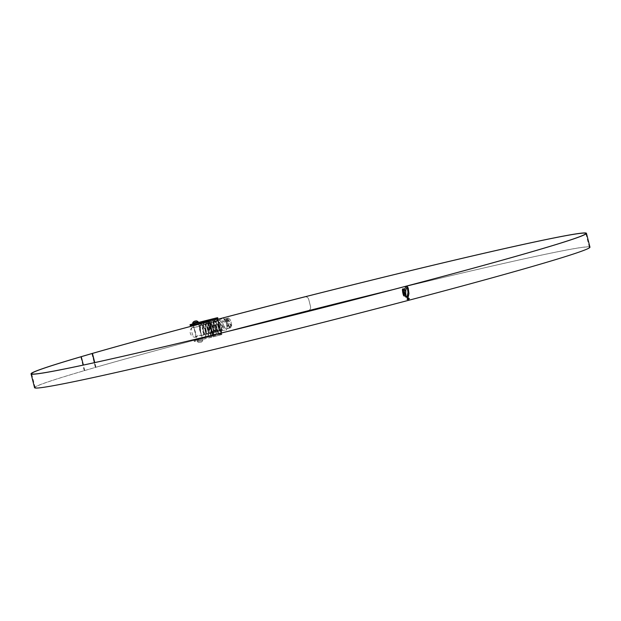 <?xml version="1.0" encoding="UTF-8"?>
<svg xmlns="http://www.w3.org/2000/svg" width="621" height="621" viewBox="0 0 621 621"><rect width="100%" height="100%" fill="white"/><g stroke="black" fill="none" stroke-linecap="round" stroke-linejoin="round"><path stroke-width="0.47" stroke-dasharray="3.1 2.33" d="M203.758 324.364L201.639 324.923C200.404 325.544 200.071 327.515 200.645 330.838L200.125 330.931L200.645 330.838L200.086 329.712L199.566 329.79L200.125 330.931A5.123 1.731 75.3 0 1 200.42 325.241A5.123 1.731 75.3 0 1 200.467 325.225A5.123 1.731 75.3 0 1 203.416 329.821A5.123 1.731 75.3 0 1 203.02 335.146A5.123 1.731 75.3 0 1 202.974 335.154A5.123 1.731 75.3 0 1 200.125 330.931C199.558 327.624 199.892 325.668 201.126 325.055C203.657 324.255 206.746 334.68 204.953 334.634C203.315 335.208 201.072 324.558 203.758 324.364C206.288 323.564 209.378 333.989 207.585 333.943C205.947 334.509 203.704 323.859 206.389 323.673C208.92 322.873 212.009 333.298 210.216 333.244C208.586 333.819 206.335 323.168 209.021 322.974C211.559 322.175 214.649 332.608 212.848 332.553C211.218 333.128 208.974 322.478 211.66 322.283C214.191 321.484 217.28 331.909 215.487 331.862C213.849 332.437 211.606 321.779 214.292 321.593C216.822 320.793 219.912 331.218 218.118 331.172C216.481 331.738 214.237 321.096 216.923 320.902C219.454 320.094 222.543 330.527 220.75 330.473C219.95 330.356 219.221 328.889 218.561 326.079L218.437 327.314L218.965 327.228L218.802 326.266A5.348 1.809 75.3 0 1 218.934 320.149A5.348 1.809 75.3 0 1 219.089 320.094A5.348 1.809 75.3 0 1 222.194 324.962A5.348 1.809 75.3 0 1 221.713 330.457A5.348 1.809 75.3 0 1 221.65 330.465A5.348 1.809 75.3 0 1 219.873 328.843L219.05 326.281M200.42 325.241L201.126 325.055M201.639 324.923C204.169 324.123 207.259 334.548 205.466 334.502C203.828 335.076 201.584 324.418 204.27 324.224C206.801 323.425 209.89 333.857 208.097 333.803C206.459 334.377 204.216 323.727 206.902 323.533C209.432 322.734 212.529 333.159 210.736 333.112C209.098 333.687 206.855 323.036 209.541 322.842C212.071 322.043 215.161 332.468 213.368 332.421C211.73 332.988 209.487 322.346 212.172 322.152C214.703 321.344 217.792 331.777 215.999 331.73C214.361 332.297 212.118 321.647 214.804 321.453C217.334 320.661 220.424 331.086 218.631 331.032C216.993 331.606 214.75 320.956 217.435 320.762C219.966 319.962 223.063 330.388 221.27 330.341L219.904 328.703A5.123 1.731 -104.7 0 0 221.658 330.24A5.123 1.731 -104.7 0 0 221.705 330.225A5.123 1.731 -104.7 0 0 222.101 324.899A5.123 1.731 -104.7 0 0 219.151 320.312A5.123 1.731 -104.7 0 0 219.097 320.327A5.123 1.731 -104.7 0 0 218.817 326.033L218.802 326.266M206.389 323.673L204.27 324.224M209.021 322.974L206.902 323.533M211.66 322.283L209.541 322.842M214.292 321.593L212.172 322.152M216.923 320.902L214.804 321.453M219.097 320.327L217.435 320.762M204.984 334.626L203.02 335.146M207.585 333.943L205.466 334.502M210.216 333.244L208.097 333.803M212.848 332.553L210.736 333.112M215.487 331.862L213.368 332.421M218.118 331.172L215.999 331.73M220.75 330.473L218.631 331.032M221.705 330.225L221.27 330.341M228.388 317.983L223.521 319.404L228.233 318.162L228.031 318.814L231.454 326.103L231.656 325.451L226.944 326.693L226.292 328.781L231.004 327.539L231.206 326.887L227.791 319.598L227.589 320.25L222.877 321.492L223.638 319.233L228.233 318.162M222.993 318.247A6.14 2.08 75.3 0 1 226.254 322.788A6.14 2.08 75.3 0 1 226.719 324.566A6.14 2.08 75.3 0 1 226.005 330.147A6.14 2.08 75.3 0 1 225.928 330.155A6.14 2.08 75.3 0 1 222.489 324.729A6.14 2.08 75.3 0 1 222.815 318.309A6.14 2.08 75.3 0 1 222.993 318.247M226.098 328.967L224.305 327.158L229.017 325.916L230.624 327.609L225.912 328.843M226.944 326.693L226.89 325.715L231.602 324.473L230.647 320.692L225.935 321.934L226.89 325.715M225.935 321.934L225.508 321.026L230.22 319.784L228.613 318.092M223.902 319.334L225.508 321.026M229.017 325.916L228.59 325.008L223.878 326.242L222.923 322.47L227.635 321.228L228.59 325.008M227.635 321.228L227.589 320.25M222.877 321.492L222.923 322.47M223.878 326.242L224.305 327.158M230.22 319.784L230.647 320.692M231.602 324.473L231.656 325.451M228.031 318.814L225.982 319.349L225.741 320.133L229.157 327.43L231.206 326.887M229.157 327.43L229.405 326.646L231.454 326.103M225.741 320.133L227.791 319.598M225.982 319.349L229.405 326.646M200.086 329.712L201.406 324.302L205.691 329.627L205.893 336L202.927 330.325L204.037 323.611L208.33 328.936L208.524 335.301L205.559 329.635L206.669 322.912L210.961 328.237L211.156 334.61L208.19 328.936L209.308 322.221L213.593 327.546L213.795 333.919L210.83 328.245L211.94 321.531L216.224 326.856L216.426 333.229L213.461 327.554L214.571 320.84L218.864 326.157L219.058 332.53L216.092 326.863L217.203 320.141L221.495 325.466L221.689 331.839L218.965 327.228M200.125 330.931L200.637 330.838L200.125 330.931M199.566 329.79L199.908 325.474L200.894 324.434L202.43 324.985L205.233 329.914L205.947 335.208L205.38 336.132L204.309 335.456L202.384 330.302L202.539 324.775L203.525 323.743L205.062 324.294L207.864 329.215L208.586 334.517L208.012 335.441L206.94 334.766L205.015 329.611L205.171 324.084L206.156 323.052L207.693 323.603L210.496 328.525L211.218 333.819L210.643 334.75L209.572 334.075L207.647 328.92L207.81 323.394L208.796 322.353L210.325 322.904L213.127 327.834L213.849 333.128L213.275 334.051L212.203 333.384L210.286 328.222L210.441 322.703L211.427 321.662L212.964 322.214L215.766 327.143L216.481 332.437L215.914 333.361L214.843 332.685L212.918 327.531L213.073 322.004L214.059 320.972L215.596 321.523L218.398 326.444L219.12 331.746L218.545 332.67L217.474 331.994L215.549 326.84L215.704 321.313L216.69 320.281L218.227 320.832L221.029 325.753L221.751 331.047L221.177 331.979L220.106 331.303L218.437 327.314M197.098 339.897L202.392 338.53L197.098 339.897M202.446 339.423L197.152 340.789L202.446 339.423M198.41 323.502L193.123 324.861L198.41 323.502M207.639 321.29L210.713 320.483L207.639 321.298M190.228 325.559L217.971 318.581M217.637 318.666L209.13 320.941M214.524 335.534L211.07 336.411L214.524 335.534L210.713 320.483M217.505 318.666L221.317 333.718L218.243 334.525L221.775 333.632L221.06 333.842L221.348 334.711L221.278 333.019M221.317 333.718L194.583 340.378L212.933 335.992L213.158 336.861L194.257 341.48L222 334.502L221.775 333.632M213.042 335.014L213.166 336.861L221.348 334.711L221.06 333.842M198.324 322.478L192.867 323.851M198.192 322.625L192.906 323.991L193.162 325.024M207.787 321.88A287.158 7.514 165.8 0 1 218.033 319.186L221.689 333.648M212.747 335.092L212.933 335.992L221.13 333.834L217.102 317.913M222 334.502L221.286 334.711M211.753 337.203L211.536 336.326M214.431 319.473L218.243 334.525M214.812 319.404L218.615 334.455M207.794 321.895L211.45 336.341M210.333 320.552L214.144 335.604M207.422 321.973L211.07 336.411M392.953 289.634A285.854 7.483 165.8 0 1 572.368 248.99A285.854 7.483 165.8 0 1 589.376 247.305A285.854 7.483 165.8 0 1 361.709 312.518A285.854 7.483 165.8 0 1 52.141 385.858A285.854 7.483 165.8 0 1 35.133 387.551A285.854 7.483 165.8 0 1 84.751 370.543L95.944 367.267A286.56 7.499 165.8 0 1 308.109 310.733C310.05 310.042 310.865 308.676 310.554 306.634L308.707 299.314C308.008 297.389 306.642 296.574 304.6 296.885C306.634 296.559 308 297.374 308.707 299.314L310.554 306.634C310.865 308.653 310.05 310.019 308.109 310.717L308.109 310.733A287.158 7.514 165.8 0 0 95.494 367.368L91.993 353.52M589.95 247.158A286.452 7.499 165.8 0 0 572.911 248.85A286.452 7.499 165.8 0 0 216.457 334.385L213.15 320.506A285.854 7.483 165.8 0 1 217.8 319.279M216.651 334.354A285.854 7.483 165.8 0 1 228.047 331.366M34.559 387.69A286.452 7.499 165.8 0 1 84.27 370.652L95.494 367.368M216.457 334.385L212.949 320.537A286.452 7.499 165.8 0 1 217.792 319.264A286.56 7.499 165.8 0 0 209.308 321.492M407.05 299.159L408.393 300.106M407.011 299.167L407.873 297.645M408.323 299.927L409.107 298.616L407.881 297.832M402.416 289.246L402.439 289.96M405.87 289.984L402.4 289.96M404.76 288.912L405.855 286.491M402.431 290.488L402.819 292.91M405.179 293.353L405.715 292.864L405.14 293.36L402.781 292.91M404.644 290.558L404.659 292.468M402.99 293.671L404.217 295.317M403.402 295.247L403.588 295.681M406.072 295.348L406.274 296.07L403.549 295.689M404.97 294.587L405.955 294.579M405.42 296.256L406.491 296.496M405.591 296.683L406.755 296.908M407.12 297.327L406.072 297.28M407.857 297.125L407.042 297.063L407.966 292.312L406.895 287.104M408.269 299.508L407.477 299.035L407.772 298.336M407.671 298.973L408.269 299.291L408.641 298.74L408.168 298.227M192.417 327.345A5.123 1.731 -104.7 0 0 192.37 327.352A5.123 1.731 -104.7 0 0 192.13 327.484A5.123 1.731 -104.7 0 0 191.998 332.747A5.123 1.731 -104.7 0 0 194.707 337.265A5.123 1.731 -104.7 0 0 194.932 337.273A5.123 1.731 -104.7 0 0 194.978 337.257A5.123 1.731 -104.7 0 0 195.367 331.932A5.123 1.731 -104.7 0 0 192.417 327.345M193.83 326.972C194.544 327.609 196.244 327.158 198.953 325.629C198.681 326.731 196.973 327.182 193.83 326.972L196.391 336.885L194.978 337.257M200.319 325.264A5.123 1.731 -104.7 0 0 199.923 330.589A5.123 1.731 -104.7 0 0 202.873 335.177A5.123 1.731 -104.7 0 0 202.92 335.169A5.123 1.731 -104.7 0 0 203.315 329.844A5.123 1.731 -104.7 0 0 200.366 325.257A5.123 1.731 -104.7 0 0 200.319 325.264L198.899 325.637L201.46 335.55C198.324 335.348 196.616 335.79 196.345 336.9C199.046 335.363 200.746 334.913 201.46 335.55M216.706 318.806L216.488 317.929M220.734 334.727L220.517 333.857M215.526 318.154L215.751 319.031M191.873 325.024L191.656 324.154M190.554 324.449L190.771 325.326M221.441 333.663L213.244 335.821M217.389 318.884L209.192 321.041M221.138 333.718L212.949 335.876M219.555 334.082L219.78 334.952M195.902 340.952L195.685 340.075M197.866 340.797L197.649 339.92M194.583 340.378L194.8 341.247M198.642 339.679L198.867 340.549M84.27 370.652L80.769 356.803M95.944 367.267L94.765 362.586M95.859 367.29L94.671 362.61M84.751 370.543L83.361 365.055M95.378 367.399L91.877 353.551M192.673 323.091L198.13 321.709M198.852 342.489L201.918 341.682L198.852 342.489M202.671 340.324L197.385 341.69L202.671 340.324M221.65 330.465L225.928 330.155M218.934 320.149L222.815 318.309M230.865 327.717L226.114 328.967M201.406 324.302L200.894 324.434M205.893 336L205.38 336.132M204.037 323.611L203.525 323.743M208.524 335.301L208.012 335.441M206.669 322.912L206.156 323.052M211.156 334.61L210.643 334.742M209.308 322.221L208.796 322.353M213.795 333.919L213.275 334.051M211.94 321.531L211.427 321.662M216.426 333.229L215.914 333.361M214.571 320.84L214.059 320.972M219.058 332.53L218.545 332.67M217.203 320.141L216.69 320.281M221.689 331.839L221.177 331.979M202.609 339.408L202.392 338.53M193.123 324.861L192.906 323.991M221.355 334.703L213.166 336.861M221.13 333.834L212.933 335.992M194.257 341.48L194.039 340.611M197.152 340.789L196.935 339.912M217.032 317.921L217.257 318.79M589.376 247.305L585.867 233.449M35.133 387.551L31.624 373.695M192.37 327.352L193.791 326.98M192.13 327.484A5.573 5.573 0 0 0 194.707 337.265M201.507 335.542L202.92 335.169M198.774 324.255L202.834 340.308C202.392 341.752 201.033 342.481 198.767 342.513L197.385 341.69L193.341 325.699"/><path stroke-width="0.93" d="M198.363 322.61L198.13 321.709L192.673 323.091L192.906 323.991L198.192 322.625M198.324 322.478L216.488 317.929L217.746 317.711L217.637 318.666M221.278 333.019L217.102 317.913L208.904 320.071L209.13 320.941L194.839 324.628L190.228 325.559L190.01 324.69L208.904 320.071L213.042 335.014M192.867 323.851L190.01 324.69M217.102 317.913L217.746 317.711M217.886 318.604L218.033 319.202A287.158 7.514 165.8 0 1 304.6 296.869L304.95 296.799M207.725 321.274L207.507 320.405M209.13 320.941L212.747 335.092M207.639 321.298L207.794 321.895M207.274 321.391L207.422 321.973M217.8 319.279A285.854 7.483 165.8 0 1 568.859 235.142A285.854 7.483 165.8 0 1 585.867 233.449A285.854 7.483 165.8 0 1 358.201 298.662A285.854 7.483 165.8 0 1 48.632 372.01A285.854 7.483 165.8 0 1 31.624 373.695A285.854 7.483 165.8 0 1 81.242 356.695L92.444 353.411A286.56 7.499 165.8 0 1 209.308 321.492M228.047 331.366A285.854 7.483 165.8 0 1 392.953 289.634M304.6 296.885L304.6 296.869A286.56 7.499 165.8 0 0 217.792 319.264A286.452 7.499 165.8 0 1 569.403 234.994A286.452 7.499 165.8 0 1 586.441 233.31L589.95 247.158A286.452 7.499 165.8 0 1 361.81 312.503A286.452 7.499 165.8 0 1 51.597 386.006A286.452 7.499 165.8 0 1 34.559 387.69L31.05 373.842A286.452 7.499 165.8 0 1 80.769 356.803L91.993 353.52A287.158 7.514 165.8 0 1 207.787 321.88M586.441 233.31A286.452 7.499 165.8 0 1 358.301 298.654A286.452 7.499 165.8 0 1 48.089 372.15A286.452 7.499 165.8 0 1 31.05 373.842M407.151 286.809L408.005 292.305L407.081 297.055L407.461 297.234L408.385 296.504L408.952 293.5L408.207 287.981L407.151 286.809L407.749 287.018M406.856 297.055L406.111 297.273L407.159 297.319M406.755 296.908L405.629 296.675L406.755 296.908M406.452 296.504L405.412 296.248M404.054 294.548L403.208 294.478L402.99 293.671L405.831 293.772L405.955 294.579L405.008 294.579L406.305 296.062L403.953 295.976L403.44 295.247L404.255 295.309L404.054 294.548M405.179 293.353L402.819 292.91L402.47 290.481L403.487 290.543L403.642 292.452L404.698 292.46L404.682 290.55L405.823 290.535L405.754 292.856L405.179 293.353L405.754 292.856L405.823 290.535M402.439 289.96L405.87 289.984L407.135 286.452L405.855 286.491L404.799 288.905L402.765 288.897L402.439 289.96M404.799 288.905L402.416 289.246M405.831 289.991L407.097 286.452L405.855 286.491M407.873 297.645L407.05 299.159L408.486 300.083L409.309 298.569L407.966 297.63M408.393 300.106L409.309 298.569M407.834 297.653L409.27 298.577M407.881 297.832L407.174 299.128L408.408 299.912M408.447 299.904L407.213 299.12L407.919 297.824L409.146 298.608L408.323 299.935M404.644 290.558L405.785 290.535M402.431 290.488L403.448 290.543L403.603 292.46L404.698 292.46M403.402 295.247L404.255 295.309M405.008 294.579L406.274 296.07M402.951 293.679L405.792 293.78L405.917 294.587M405.591 296.683L406.716 296.916M405.862 297.086L406.817 297.063M407.857 297.125L408.913 293.508L407.71 287.026M407.811 298.321L407.516 299.027L408.354 299.493L408.835 298.678L408.168 298.227L408.672 298.732L408.308 299.283L407.811 298.321M408.308 299.283L407.671 298.973L408.269 299.291M408.269 299.508L408.835 298.678M408.129 298.235L408.797 298.685M407.772 298.336L407.671 298.973M193.837 324.868L193.62 323.999M194.614 323.751L194.839 324.628M217.684 318.837L209.494 320.987M94.765 362.586L92.444 353.411M94.671 362.61L92.35 353.442M83.361 365.055L81.242 356.695M196.663 320.91L193.589 321.717L196.663 320.91M192.673 323.091C193.069 321.678 194.427 320.941 196.741 320.886L198.13 321.709M193.162 325.024L193.341 325.699M198.619 323.642L198.774 324.255"/></g></svg>
